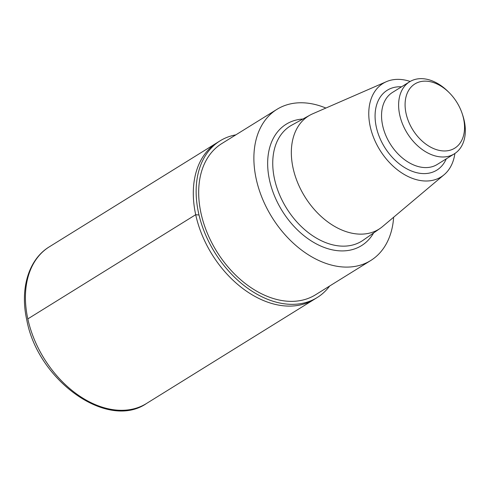 <?xml version="1.0" encoding="UTF-8"?>
<svg xmlns="http://www.w3.org/2000/svg" width="489" height="489" viewBox="0 0 489 489"><rect width="100%" height="100%" fill="white"/><g stroke="black" fill="none" stroke-linecap="round" stroke-linejoin="round"><path stroke-width="0.73" d="M454.886 153.491A55.025 37.806 -121.8 0 1 444.122 174.72L382.606 226.517A66.651 45.795 -121.8 0 1 380.308 228.277A66.651 45.795 -121.8 0 1 293.07 168.051A66.651 45.795 -121.8 0 1 310.057 115.092A66.651 45.795 -121.8 0 1 312.66 113.815L386.371 81.681A55.025 37.806 -121.8 0 1 410.179 81.455M444.122 174.72A55.025 37.806 -121.8 0 1 401.799 172.953A55.025 37.806 -121.8 0 1 370.197 126.455A55.025 37.806 -121.8 0 1 386.371 81.681M393.645 217.22A88.949 61.119 -121.8 0 1 370.76 260.503A88.949 61.119 -121.8 0 1 256.193 178.901A88.949 61.119 -121.8 0 1 276.945 109.347A88.949 61.119 -121.8 0 1 325.888 108.051M370.76 260.503L315.564 294.763A88.949 61.119 -121.8 0 1 200.991 213.161A88.949 61.119 -121.8 0 1 221.743 143.607L276.945 109.347M329.672 286.004A92.177 63.332 -121.8 0 1 317.263 297.501A92.177 63.332 -121.8 0 1 198.54 212.941A92.177 63.332 -121.8 0 1 220.044 140.863A92.177 63.332 -121.8 0 1 235.857 134.848M220.044 140.863L217.195 142.629A92.177 63.332 58.2 0 0 211.994 254.347A92.177 63.332 58.2 0 0 314.415 299.268L146.547 403.462A92.177 63.332 -121.8 0 1 27.824 318.901A92.177 63.332 -121.8 0 1 49.328 246.823L217.195 142.629A92.177 63.332 58.2 0 0 211.994 254.347A92.177 63.332 58.2 0 0 314.415 299.268L317.263 297.501M406.072 113.497A37.794 25.966 -121.8 0 1 416.536 83.032A37.794 25.966 -121.8 0 1 449.202 92.665A37.794 25.966 -121.8 0 1 462.16 113.546A37.794 25.966 -121.8 0 1 444.47 150.967A37.794 25.966 -121.8 0 1 406.072 113.497M462.16 113.546L462.649 115.007A42.402 29.132 -121.8 0 1 454.33 153.846A42.402 29.132 -121.8 0 1 399.721 114.952A42.402 29.132 -121.8 0 1 409.611 81.791A42.402 29.132 -121.8 0 1 448.107 91.577L449.202 92.665M199.011 215.001L195.692 214.708L27.824 318.901L28.295 320.955M380.308 228.277L363.18 240.203A67.757 46.553 -121.8 0 1 274.506 178.98A67.757 46.553 -121.8 0 1 291.768 125.147L310.057 115.092M373.614 232.941A71.437 49.083 -121.8 0 1 317.538 244.512A71.437 49.083 -121.8 0 1 269.512 180.086A71.437 49.083 -121.8 0 1 302.911 119.023M454.33 153.846L437.258 164.445A42.402 29.132 -121.8 0 1 382.649 125.545A42.402 29.132 -121.8 0 1 392.539 92.39L409.611 81.791M446.268 158.852A47.011 32.298 -121.8 0 1 409.623 170.221A47.011 32.298 -121.8 0 1 376.298 126.999A47.011 32.298 -121.8 0 1 401.542 86.797M146.547 403.462C107.482 430.577 37.94 380.558 26.828 320.191C19.768 289.085 28.441 259.439 49.328 246.823"/></g></svg>
